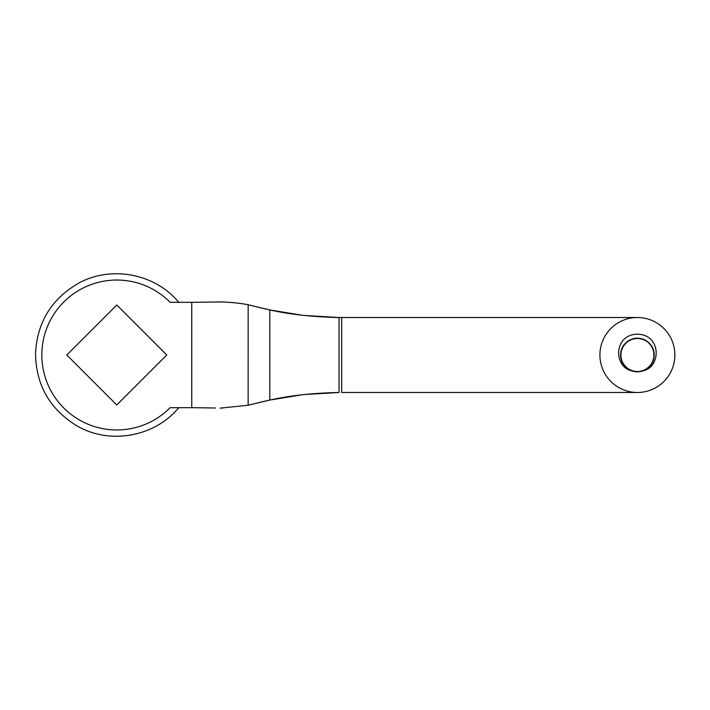 <?xml version="1.0" encoding="UTF-8"?>
<svg xmlns="http://www.w3.org/2000/svg" width="710" height="710" viewBox="0 0 710 710"><rect width="100%" height="100%" fill="white"/><g stroke="black" fill="none" stroke-linecap="round" stroke-linejoin="round"><path stroke-width="1.06" d="M191.762 302.318L170.134 302.318A74.967 74.967 0 0 0 63.9 301.883A74.967 74.967 0 0 0 63.9 408.117A74.967 74.967 0 0 0 170.134 407.682L191.762 407.682L191.762 302.318L221.893 301.945C231.611 302.3 240.353 303.232 248.145 304.75L266.356 309.187M116.795 404.975L66.82 355L116.804 305.016L166.779 355L116.795 404.975M637.403 392.479A37.479 37.479 0 0 0 669.858 336.256A37.479 37.479 0 0 0 604.938 336.256A37.479 37.479 0 0 0 637.403 392.479L341.705 392.479L341.705 317.521L637.403 317.521M220.118 408.135L248.145 405.25L248.154 304.75L269.809 309.933L269.809 400.067C290.363 395.488 313.438 392.958 339.052 392.497L303.356 394.582L269.809 400.067L248.136 405.241L266.356 400.813M339.052 317.503L341.705 317.521L339.052 317.503C313.438 317.042 290.363 314.512 269.809 309.933L303.108 315.391L339.052 317.503L339.052 392.497M220.127 301.865L222.709 301.981M220.127 408.135L223.002 408.002M215.379 408.01L191.762 407.673M220.118 301.865L215.379 301.99M641.742 371.082C658.738 368.712 661.205 343.729 646.526 336.283A20.821 20.821 0 0 0 628.27 336.283C613.573 343.729 616.076 368.73 633.063 371.09C621.028 368.419 616.528 351.556 625.599 343.241C635.175 332.537 654.939 340.8 654.061 355.124C654.718 369.475 634.82 377.427 625.421 366.573C616.812 358.408 620.851 342.282 632.299 339.14C645.709 334.011 659.501 350.412 652.144 362.748C647.094 373.478 630.515 374.702 623.939 364.816C614.869 353.695 626.105 335.457 640.127 338.563C651.904 340.001 658.268 355.355 650.946 364.7C643.224 376.806 622.377 371.854 620.939 357.565C617.966 343.516 636.311 332.457 647.351 341.643C657.167 348.308 655.783 364.878 645 369.821C632.592 377.054 616.333 363.103 621.587 349.737C624.844 338.333 641.006 334.445 649.091 343.134C659.847 352.648 651.7 372.466 637.367 371.658C623.025 372.404 614.958 352.55 625.759 343.081C633.879 334.428 650.023 338.386 653.227 349.808C658.427 363.192 642.115 377.072 629.734 369.795C616.653 363.884 618.57 342.548 632.503 339.078C645.985 334.126 659.554 350.704 652.046 362.943C646.846 373.611 630.249 374.605 623.815 364.638C614.887 353.394 626.371 335.306 640.34 338.599C652.099 340.188 658.259 355.639 650.813 364.878C644.201 374.729 627.622 373.442 622.617 362.677C615.322 350.314 629.175 333.975 642.568 339.167C653.999 342.353 657.975 358.497 649.33 366.626C639.879 377.436 620.016 369.395 620.735 355.062C619.919 340.72 639.719 332.546 649.251 343.294C657.948 351.361 654.087 367.531 642.674 370.798C629.326 376.078 615.348 359.837 622.563 347.421C627.498 336.629 644.059 335.226 650.742 345.033C659.945 356.047 648.904 374.418 634.855 371.463C620.567 370.043 615.588 349.205 627.684 341.466A16.658 16.658 0 0 0 641.742 371.082A16.658 16.658 0 0 0 652.588 348.148A16.658 16.658 0 0 0 628.217 341.102M652.348 362.357L653.883 357.414L653.75 351.814L652.818 348.708M642.932 339.282L637.837 338.351L632.299 339.14L627.329 341.732L623.495 345.823L621.241 350.953L620.806 356.535L621.419 359.695M178.725 302.318C154.993 273.368 110.449 265.105 77.905 283.609C51.413 299.194 37.284 322.34 35.527 353.039C35.873 384.598 49.443 408.738 76.21 425.441C108.87 445.099 154.585 437.183 178.725 407.682"/></g></svg>
